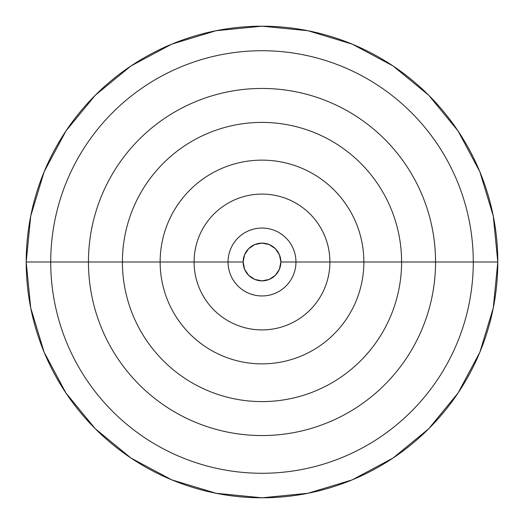 <?xml version="1.0" encoding="UTF-8"?>
<svg xmlns="http://www.w3.org/2000/svg" width="524" height="524" viewBox="0 0 524 524"><rect width="100%" height="100%" fill="white"/><g stroke="black" fill="none" stroke-linecap="round" stroke-linejoin="round"><path stroke-width="0.79" d="M280.864 262A18.864 18.864 0 0 1 262 280.864A18.864 18.864 0 0 1 243.136 262L122.406 262A139.594 139.594 0 0 1 262 122.406A139.594 139.594 0 0 1 401.594 262L363.866 262A101.866 101.866 0 0 0 262 160.134A101.866 101.866 0 0 0 160.134 262A101.866 101.866 0 0 0 262 363.866A101.866 101.866 0 0 0 363.866 262L329.91 262A67.91 67.91 0 0 1 262 329.91A67.91 67.91 0 0 1 194.09 262A67.91 67.91 0 0 1 262 194.09A67.91 67.91 0 0 1 329.91 262L295.955 262A33.955 33.955 0 0 0 262 228.045A33.955 33.955 0 0 0 228.045 262A33.955 33.955 0 0 0 262 295.955A33.955 33.955 0 0 0 295.955 262L280.864 262L295.955 262A33.955 33.955 0 0 0 262 228.045A33.955 33.955 0 0 0 228.045 262L243.136 262A18.864 18.864 0 0 1 262 243.136A18.864 18.864 0 0 1 280.864 262L279.43 254.782L275.336 248.664L269.218 244.57L262 243.136L254.782 244.57L248.664 248.664L244.57 254.782L243.136 262L244.57 269.218L248.664 275.336L254.782 279.43L262 280.864L269.218 279.43L275.336 275.336L279.43 269.218L280.864 262M26.2 262L50.723 262A211.277 211.277 0 0 1 262 50.723A211.277 211.277 0 0 1 473.277 262A211.277 211.277 0 0 1 262 473.277A211.277 211.277 0 0 1 50.723 262L88.451 262A173.549 173.549 0 0 0 262 435.549A173.549 173.549 0 0 0 435.549 262A173.549 173.549 0 0 0 262 88.451A173.549 173.549 0 0 0 88.451 262L122.406 262A139.594 139.594 0 0 1 262 122.406A139.594 139.594 0 0 1 401.594 262L435.549 262L401.594 262A139.594 139.594 0 0 1 262 401.594A139.594 139.594 0 0 1 122.406 262L88.451 262A173.549 173.549 0 0 0 262 435.549A173.549 173.549 0 0 0 435.549 262L473.277 262L435.549 262A173.549 173.549 0 0 0 262 88.451A173.549 173.549 0 0 0 88.451 262L50.723 262A211.277 211.277 0 0 1 262 50.723A211.277 211.277 0 0 1 473.277 262L497.8 262A235.8 235.8 0 0 0 262 26.2A235.8 235.8 0 0 0 26.2 262A235.8 235.8 0 0 1 262 26.2A235.8 235.8 0 0 1 497.8 262A235.8 235.8 0 0 1 262 497.8A235.8 235.8 0 0 1 26.2 262A235.8 235.8 0 0 0 262 497.8A235.8 235.8 0 0 0 497.8 262L473.277 262A211.277 211.277 0 0 1 262 473.277A211.277 211.277 0 0 1 50.723 262L26.2 262L30.733 215.999L44.147 171.761L65.893 131.066M497.8 262L493.267 308.001L479.853 352.239L458.107 392.935M458.061 393.007L428.737 428.737L393.072 458.015M393.007 458.061L352.239 479.853L308.001 493.267L262.079 497.8M262 497.8L215.999 493.267L171.761 479.853L131.059 458.1M130.993 458.061L95.263 428.737L65.985 393.066M65.939 393.007L44.147 352.239L30.733 308.001L26.2 262.072M65.939 130.993L95.263 95.263L130.928 65.985M130.993 65.939L171.761 44.147L215.999 30.733L261.921 26.2M262 26.2L308.001 30.733L352.239 44.147L392.941 65.9M393.007 65.939L428.737 95.263L458.015 130.935M458.061 130.993L479.853 171.761L493.267 215.999L497.8 261.928M295.955 262L329.91 262A67.91 67.91 0 0 1 262 329.91A67.91 67.91 0 0 1 194.09 262L228.045 262A33.955 33.955 0 0 0 262 295.955A33.955 33.955 0 0 0 295.955 262M363.866 262A101.866 101.866 0 0 0 262 160.134A101.866 101.866 0 0 0 160.134 262L194.09 262A67.91 67.91 0 0 1 262 194.09A67.91 67.91 0 0 1 329.91 262L401.594 262A139.594 139.594 0 0 1 262 401.594A139.594 139.594 0 0 1 122.406 262L160.134 262A101.866 101.866 0 0 0 262 363.866A101.866 101.866 0 0 0 363.866 262"/></g></svg>
